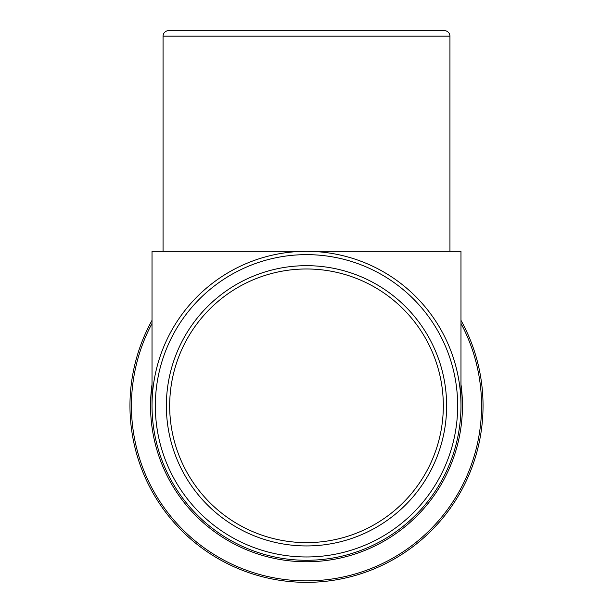 <?xml version="1.0" encoding="UTF-8"?>
<svg xmlns="http://www.w3.org/2000/svg" width="613" height="613" viewBox="0 0 613 613"><rect width="100%" height="100%" fill="white"/><g stroke="black" fill="none" stroke-linecap="round" stroke-linejoin="round"><path stroke-width="0.92" d="M449.942 251.33L449.942 36.167A5.517 5.517 0 0 0 444.425 30.65L168.575 30.65A5.517 5.517 0 0 0 163.058 36.167L163.058 251.33M443.322 405.806A136.822 136.822 0 0 1 306.5 542.628A136.822 136.822 0 0 1 169.678 405.806A136.822 136.822 0 0 1 306.5 268.984A136.822 136.822 0 0 1 443.322 405.806M446.632 405.806A140.132 140.132 0 0 1 306.5 545.938A140.132 140.132 0 0 1 166.368 405.806A140.132 140.132 0 0 1 306.5 265.674A140.132 140.132 0 0 1 446.632 405.806M457.666 405.806A151.166 151.166 0 0 1 306.5 556.972A151.166 151.166 0 0 1 155.334 405.806A151.166 151.166 0 0 1 306.5 254.64A151.166 151.166 0 0 1 457.666 405.806M460.976 405.806A154.476 154.476 0 0 1 306.5 560.282A154.476 154.476 0 0 1 152.024 405.806A154.476 154.476 0 0 1 306.5 251.33A154.476 154.476 0 0 1 460.976 405.806L460.976 251.33L152.024 251.33L152.024 405.806M483.044 405.806A176.544 176.544 0 0 0 460.976 320.338A176.544 176.544 0 0 1 306.5 582.35A176.544 176.544 0 0 1 152.024 320.338A176.544 176.544 0 0 0 129.956 405.806M449.942 36.167L163.058 36.167M460.976 384.382A155.955 155.955 0 0 1 306.5 561.761A155.955 155.955 0 0 1 152.024 384.382M460.976 323.434A175.065 175.065 0 0 1 306.5 580.871A175.065 175.065 0 0 1 152.024 323.434"/></g></svg>
